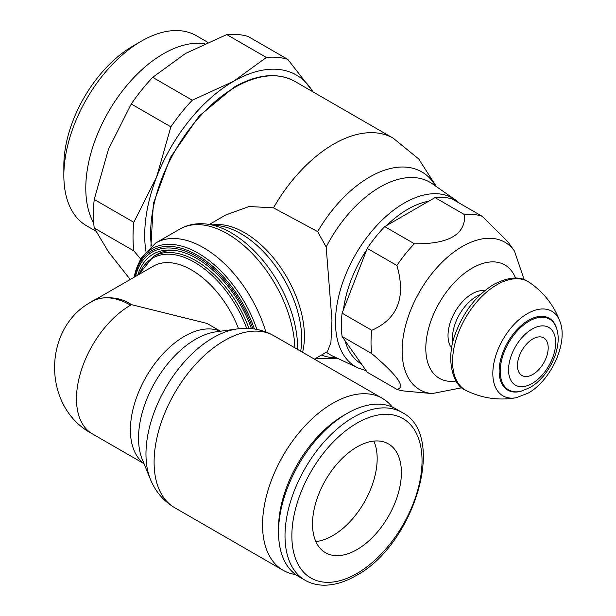 <?xml version="1.0" encoding="UTF-8"?>
<svg xmlns="http://www.w3.org/2000/svg" width="616" height="616" viewBox="0 0 616 616"><rect width="100%" height="100%" fill="white"/><g stroke="black" fill="none" stroke-linecap="round" stroke-linejoin="round"><path stroke-width="0.92" d="M560.067 321.829A48.841 28.197 120 0 1 560.083 321.86C554.13 305.59 543.951 292.477 529.521 282.498A62.663 36.175 120 0 0 496.873 284.777A62.663 36.175 120 0 0 455.586 341.218A62.663 36.175 120 0 0 466.92 390.929C482.775 398.437 499.222 400.7 516.285 397.713A48.841 28.197 120 0 1 516.254 397.72L528.028 393.2C550.835 380.773 568.352 342.773 560.067 321.829A48.841 28.197 120 0 0 527.373 313.66A48.841 28.197 120 0 0 493.293 366.713A48.841 28.197 120 0 0 516.254 397.72M557.157 330.338L556.856 329.175A41.495 23.955 120 0 0 528.49 320.312A41.495 23.955 120 0 0 499.391 366.635A41.495 23.955 120 0 0 521.005 391.268L529.968 387.556C548.302 377.254 562.115 349.326 557.157 330.338L557.157 330.338A40.864 23.593 120 0 0 529.098 321.175A40.864 23.593 120 0 0 500.415 367.074A40.864 23.593 120 0 0 522.168 390.937M548.194 347.824A21.737 12.551 120 0 0 532.825 338.946A21.737 12.551 120 0 0 517.455 365.565A21.737 12.551 120 0 0 532.825 374.443A21.737 12.551 120 0 0 548.194 347.824M480.495 294.486A34.042 19.658 120 0 0 452.46 338.092A34.042 19.658 120 0 0 452.791 342.473M484.8 290.683A34.042 19.658 120 0 0 460.391 304.088A34.042 19.658 120 0 0 448.017 335.528A34.042 19.658 120 0 0 451.643 348.102M482.151 216.278A96.897 55.941 120 0 0 464.672 214.722L435.012 197.597A96.897 55.941 120 0 1 452.498 199.16L482.151 216.278L507.807 241.68L514.445 251.066A85.154 49.165 120 0 0 462.347 246.477A85.154 49.165 120 0 0 402.132 350.766A85.154 49.165 120 0 0 432.163 393.585L461.892 387.733M435.012 197.597L384.731 226.626L414.383 243.751C448.748 244.236 465.511 234.557 464.672 214.722M414.383 243.751A96.897 55.941 120 0 0 396.904 265.496L367.252 248.379L342.103 313.174L371.764 330.299C397.743 318.865 406.129 297.259 396.904 265.496M371.764 330.299A96.897 55.941 120 0 0 371.017 342.388A96.897 55.941 120 0 0 371.764 353.607L342.103 336.482L367.252 372.257L396.904 389.381C406.129 387.618 397.743 375.691 371.764 353.607M342.103 313.174A96.897 55.941 120 0 0 341.356 325.263A96.897 55.941 120 0 0 342.103 336.482M384.731 226.626A96.897 55.941 120 0 0 367.252 248.379M396.904 389.381A96.897 55.941 120 0 0 405.182 391.114L432.163 393.585M209.355 224.432L225.764 214.961L249.134 206.514L273.496 207.838L317.656 231.601L326.172 246.993L331.962 320.382L330.923 342.55L327.389 351.628L314.406 359.12M312.92 91.846A125.703 72.573 120 0 0 310.564 88.173A125.703 72.573 120 0 0 233.587 81.297A125.703 72.573 120 0 0 156.61 177.054A125.703 72.573 120 0 0 144.706 235.243A125.703 72.573 120 0 0 145.869 251.128M133.818 222.314L156.61 177.054L170.855 126.858L131.262 104.004L108.47 149.257L94.225 199.453L133.818 222.314A136.174 78.617 120 0 0 133.025 237.052A136.174 78.617 120 0 0 133.818 250.874L94.225 228.02L108.47 251.89L130.222 279.495M94.225 199.453A136.174 78.617 120 0 0 93.432 214.199A136.174 78.617 120 0 0 94.225 228.02M226.757 34.588L185.439 53.5L152.683 77.354L192.277 100.208L233.587 81.297L266.343 57.45L226.757 34.588A136.174 78.617 120 0 1 248.179 36.498L287.772 59.359L313.197 92.007M251.428 328.628A86.964 50.212 -120 0 0 174.759 250.412A86.964 50.212 -120 0 0 137.761 275.144M176.353 250.658A84.839 48.98 -120 0 0 156.926 254.416L153.415 256.433A84.839 48.987 -120 0 1 153.523 256.371L138.769 274.559M238.561 328.775A76.469 44.152 -120 0 0 153.292 266.181L92.331 301.37A76.469 44.152 60 0 1 130.569 305.159A76.476 44.152 120 0 0 76.484 398.822A76.476 44.152 120 0 0 92.323 433.833L144.029 463.686M392.3 407.06A99.261 57.311 120 0 0 382.367 398.36A99.261 57.311 120 0 0 305.875 424.955A99.261 57.311 120 0 0 262.547 524.847A99.261 57.311 120 0 0 283.106 570.293A99.261 57.311 120 0 0 295.603 574.543M401.971 412.412L395.487 408.67A96.897 55.941 120 0 0 347.039 413.475L343.62 415.453A92.046 53.145 120 0 0 278.532 528.189L278.532 532.139A96.897 55.941 120 0 0 298.598 576.499L305.082 580.241C310.78 583.506 317.14 585.154 324.147 585.2C334.38 585.185 344.975 582.005 355.948 575.683C414.075 545.191 447.809 434.988 401.971 412.412A96.897 55.941 120 0 0 353.522 417.217A96.897 55.941 120 0 0 285.008 535.882A96.897 55.941 120 0 0 305.082 580.241M347.039 413.475A96.897 55.941 120 0 0 278.532 532.139M401.393 472.649A62.847 36.29 -60 0 1 373.958 535.897A62.847 36.29 -60 0 1 325.525 552.737A62.847 36.29 -60 0 1 312.512 523.962A62.847 36.29 -60 0 1 339.94 460.714A62.847 36.29 -60 0 1 388.373 443.874A62.847 36.29 -60 0 1 401.393 472.649M373.835 441.087A62.847 36.29 -60 0 1 377.169 458.666A62.847 36.29 -60 0 1 315.839 541.541M92.346 301.363C93.748 298.598 115.769 293.401 131.462 304.65A76.476 44.152 120 0 0 130.569 305.159M131.462 304.65L207.022 323.439L220.505 331.223M204.566 43.674A109.748 63.363 120 0 0 125.795 86.71A109.748 63.363 120 0 0 85.786 188.203A109.748 63.363 120 0 0 93.755 223.169M207.708 42.258L196.327 35.69A109.748 63.363 120 0 0 141.449 41.126A109.748 63.363 120 0 0 63.848 175.545L63.848 165.612L63.848 175.545A109.748 63.363 120 0 0 86.579 225.787L95.734 231.069M141.449 41.126L132.856 46.092A97.59 56.341 120 0 0 63.848 165.612M287.772 59.359A136.174 78.617 120 0 0 266.343 57.45M140.479 258.759L133.818 250.874M192.277 100.208A136.174 78.617 120 0 0 170.855 126.858M152.683 77.354A136.174 78.617 120 0 0 131.262 104.004M508.547 369.885A33.326 19.242 120 0 0 532.108 383.491A33.326 19.242 120 0 0 555.67 342.673A33.326 19.242 120 0 0 532.108 329.075A33.326 19.242 120 0 0 508.547 369.885M515.53 278.085A65.465 37.799 120 0 0 472.087 268.176A65.465 37.799 120 0 0 426.518 338.561A65.465 37.799 120 0 0 456.102 381.019M428.775 201.201A92.007 53.122 120 0 0 407.684 209.317A92.007 53.122 120 0 0 386.602 225.548M366.72 249.734A92.007 53.122 120 0 0 343.435 309.756M344.937 340.517A92.007 53.122 120 0 0 361.43 363.979M459.367 203.126L455.201 199.738A97.236 56.141 120 0 0 404.242 203.064A97.236 56.141 120 0 0 335.489 322.153A97.236 56.141 120 0 0 358.089 367.952L366.104 370.632M455.201 199.738L432.193 183.691A99.63 57.527 120 0 0 379.98 187.095A99.63 57.527 120 0 0 326.172 246.993M435.651 186.101A104.52 60.345 120 0 0 369.538 177.077A104.52 60.345 120 0 0 317.656 231.601M150.905 246.308L153.369 203.55L170.44 157.427L199.022 116.17L234.018 87.179C257.365 74.043 277.616 72.111 294.779 81.366L393.285 138.246A119.412 68.946 120 0 0 333.579 144.159A119.412 68.946 120 0 0 273.504 207.838M294.779 81.366A119.412 68.946 120 0 0 235.066 87.287A119.412 68.946 120 0 0 150.627 233.533A119.412 68.946 120 0 0 151.367 245.946M302.564 352.283A84.584 48.833 -120 0 0 304.42 336.282A84.584 48.833 -120 0 0 244.606 232.686A84.584 48.833 -120 0 0 212.79 224.902M300.693 351.205A85.986 49.65 -120 0 0 301.709 338.993A85.986 49.65 -120 0 0 240.902 233.68A85.986 49.65 -120 0 0 219.211 225.779L207.5 224.178A93.917 54.223 -120 0 1 231.192 232.81A93.917 54.223 -120 0 1 297.605 347.84A93.917 54.223 -120 0 1 297.59 349.411M294.848 347.832A95.318 55.032 -120 0 0 227.489 233.803A95.318 55.032 -120 0 0 179.826 229.083L179.826 229.083C188.149 224.416 197.374 222.784 207.5 224.178M265.819 331.932A95.318 55.032 -120 0 0 203.472 247.67A95.318 55.032 -120 0 0 155.809 242.95L179.826 229.083M256.887 329.414A92.254 53.261 -120 0 0 198.237 253.199A92.254 53.261 -120 0 0 134.196 277.2M254.439 328.998A90.698 52.368 -120 0 0 197.135 255.109A90.698 52.368 -120 0 0 134.511 277.015M252.914 328.79A89.22 51.513 -120 0 0 196.704 256.564A89.22 51.513 -120 0 0 135.489 276.453M321.521 355.016A104.52 60.345 120 0 0 336.498 357.834M248.941 328.444A84.839 48.987 -120 0 0 195.803 260.66A84.839 48.987 -120 0 0 153.523 256.371M246.685 328.366A83.791 48.379 -120 0 0 194.51 262.254A83.791 48.379 -120 0 0 139.147 274.343M220.266 331.254A76.476 44.152 120 0 0 184.477 336.282A76.476 44.152 120 0 0 130.399 429.953A76.476 44.152 120 0 0 143.936 463.463M174.659 507.684A99.261 57.311 120 0 1 154.1 462.239A99.261 57.311 120 0 1 224.293 340.663A99.261 57.311 120 0 1 273.92 335.751L273.92 335.751C262.462 329.391 250.212 327.127 237.16 328.952L215.946 331.847A80.688 46.585 120 0 0 195.588 339.262A80.688 46.585 120 0 0 138.531 438.084A80.688 46.585 120 0 0 142.288 459.421L150.389 479.248C155.332 491.452 163.425 500.931 174.659 507.684L283.106 570.293M237.16 328.952A95.056 54.878 120 0 0 213.182 337.691A95.056 54.878 120 0 0 145.969 454.108A95.056 54.878 120 0 0 150.389 479.248M356.949 423.146A92.046 53.145 120 0 0 291.861 535.882A92.046 53.145 120 0 0 356.949 573.465A92.046 53.145 120 0 0 422.037 460.73A92.046 53.145 120 0 0 356.949 423.146M326.395 352.206A99.63 57.527 120 0 0 332.686 356.048L358.089 367.952M530.122 282.921L527.889 281.466C519.619 276.06 508.292 277.007 493.932 284.307C476.692 294.995 463.91 311.272 455.578 333.148C445.345 358.666 452.752 385.231 465.211 390.036L467.583 391.237M524.239 279.741L514.445 251.066M337.345 358.235L315.646 358.412M134.126 277.246L140.779 258.227L155.809 242.95M92.331 301.37C42.442 326.988 41.611 407.238 92.323 433.833M273.92 335.751L382.367 398.36M436.421 186.633L418.741 158.997L393.285 138.246"/></g></svg>
